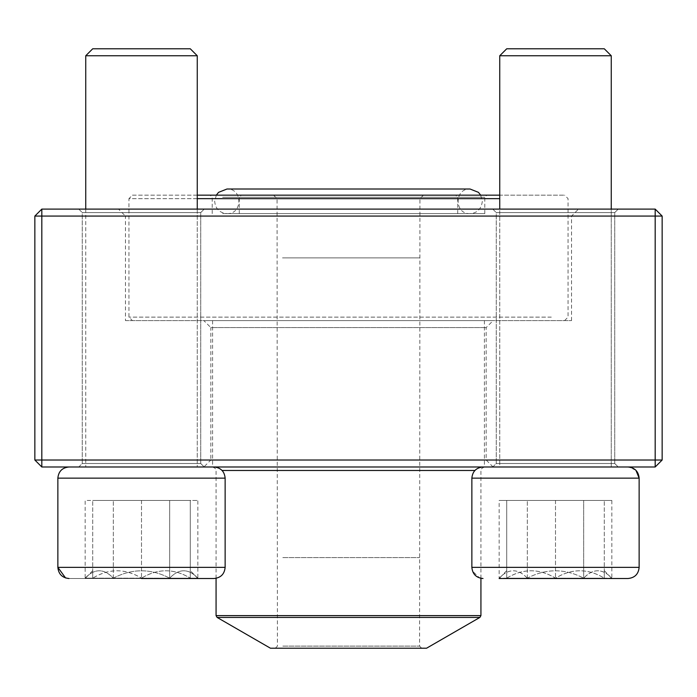 <?xml version="1.0" encoding="UTF-8"?>
<svg xmlns="http://www.w3.org/2000/svg" width="697" height="697" viewBox="0 0 697 697"><rect width="100%" height="100%" fill="white"/><g stroke="black" fill="none" stroke-linecap="round" stroke-linejoin="round"><path stroke-width="0.52" stroke-dasharray="3.48 2.61" d="M662.15 460.02L662.15 216.07L655.18 209.1L41.82 209.1L41.82 216.07L655.18 216.07L655.18 460.02L41.82 460.02L41.82 216.07L34.85 216.07L34.85 460.02L41.82 460.02L41.82 466.99L655.18 466.99L662.15 460.02L655.18 460.02L655.18 466.99M203.873 466.99L493.127 466.99L203.873 466.99L210.843 460.02L486.157 460.02L210.843 460.02L210.843 327.59L486.157 327.59L210.843 327.59L203.873 320.62L493.127 320.62L203.873 320.62M78.77 466.99L204.23 466.99L78.77 466.99L204.23 466.99L78.77 466.99L82.255 463.505L200.745 463.505L82.255 463.505L82.255 212.585L200.745 212.585L82.255 212.585L200.745 212.585L82.255 212.585L78.77 209.1L204.23 209.1L78.77 209.1L204.23 209.1L78.77 209.1L82.255 212.585L82.255 463.505L200.745 463.505L82.255 463.505L78.77 466.99M492.77 466.99L618.23 466.99L492.77 466.99L618.23 466.99L492.77 466.99L496.255 463.505L614.745 463.505L496.255 463.505L496.255 212.585L614.745 212.585L496.255 212.585L614.745 212.585L496.255 212.585L492.77 209.1L618.23 209.1L492.77 209.1L618.23 209.1L492.77 209.1L496.255 212.585L496.255 463.505L614.745 463.505L496.255 463.505L492.77 466.99M185.855 209.1L578.51 209.1L185.855 209.1M125.46 320.62L571.54 320.62L125.46 320.62L125.46 216.07L571.54 216.07L125.46 216.07L118.49 209.1M493.127 466.99L486.157 460.02L486.157 327.59L493.127 320.62M655.18 209.1L655.18 216.07L662.15 216.07M34.85 216.07L41.82 209.1M34.85 460.02L41.82 466.99M65.562 577.961L69.012 578.51L197.843 578.51L85.165 578.51L197.843 578.51L85.165 578.51L169.667 578.162C178.998 568.325 188.39 568.325 197.843 578.162L169.667 578.162L197.843 578.162C188.512 568.325 179.12 568.325 169.667 578.162C150.9 568.351 132.116 568.351 113.332 578.162C104.001 568.325 94.618 568.325 85.165 578.162C94.496 568.325 103.879 568.325 113.332 578.162L85.165 578.162L85.165 500.446L113.332 500.446L85.165 500.446M69.012 578.51L213.988 578.51C220.766 577.848 224.478 574.128 225.14 567.358L57.86 567.358M57.86 478.142L225.14 478.142L57.86 478.142L225.14 478.142L225.14 567.358M69.012 466.99L213.988 466.99L69.012 466.99M197.26 209.1L197.26 466.99L85.74 466.99L197.26 466.99L85.74 466.99L197.26 466.99L197.26 195.16L132.43 195.16L128.945 198.645L499.74 198.645M85.74 55.76L197.26 55.76L85.74 55.76L197.26 55.76L190.29 48.79L92.71 48.79M169.667 578.162L113.332 578.162C132.116 568.351 150.9 568.351 169.667 578.162L169.667 500.446L113.332 500.446L197.843 500.446L169.667 500.446L169.667 578.162M113.332 578.162L113.332 500.446L113.332 578.162M92.71 570.616L85.165 578.51L197.843 578.51L92.71 578.162C92.71 568.351 92.71 568.351 92.71 578.162C92.71 568.351 92.71 568.351 92.71 578.162L85.165 578.162L92.71 578.162C108.871 568.325 125.129 568.325 141.5 578.162C125.347 568.325 109.081 568.325 92.71 578.162L141.5 578.162C157.661 568.325 173.919 568.325 190.29 578.162C174.137 568.325 157.87 568.325 141.5 578.162L197.843 578.162L197.843 500.446M627.988 578.51L506.71 578.162C522.863 568.325 539.129 568.325 555.5 578.162L506.71 578.162L555.5 578.162C571.653 568.325 587.919 568.325 604.29 578.162L555.5 578.162L604.29 578.162C604.29 568.351 604.29 568.351 604.29 578.162C604.29 568.351 604.29 568.351 604.29 578.162C588.129 568.325 571.871 568.325 555.5 578.162C539.339 568.325 523.081 568.325 506.71 578.162L527.333 578.162C518.002 568.325 508.61 568.325 499.157 578.162C508.488 568.325 517.88 568.325 527.333 578.162L499.157 578.162L499.157 500.446L611.835 500.446L499.157 500.446M555.5 466.99L483.012 466.99L555.5 466.99M555.5 55.76L611.26 55.76L555.5 55.76M555.5 48.79L506.71 48.79L555.5 48.79M506.71 578.162C506.71 568.351 506.71 568.351 506.71 578.162C506.71 568.351 506.71 568.351 506.71 578.162L506.71 500.446L555.5 500.446L506.71 500.446L506.71 578.162M555.5 500.446L604.29 500.446L555.5 500.446L555.5 578.162L555.5 500.446M604.29 578.162L604.29 500.446L604.29 578.162M627.988 466.99L483.012 466.99L627.988 466.99M132.43 195.16L564.57 195.16L499.74 195.16L499.74 466.99L611.26 466.99L499.74 466.99L499.74 209.1M611.26 55.76L604.29 48.79L506.71 48.79L499.74 55.76L611.26 55.76L611.26 466.99L611.26 209.1M583.668 578.162L527.333 578.162C546.099 568.351 564.884 568.351 583.668 578.162C592.999 568.325 602.382 568.325 611.835 578.162L583.668 578.162L611.835 578.162C602.504 568.325 593.121 568.325 583.668 578.162C564.884 568.351 546.099 568.351 527.333 578.162L583.668 578.162L583.668 500.446L583.668 578.162M604.29 570.616L611.835 578.51L611.835 500.446M527.333 578.162L527.333 500.446L527.333 578.162M141.5 578.51L213.988 578.51M190.29 578.162C190.29 568.351 190.29 568.351 190.29 578.162C190.29 568.351 190.29 568.351 190.29 578.162L190.29 500.446L141.5 500.446L190.29 500.446L190.29 578.162M141.5 500.446L92.71 500.446L141.5 500.446L141.5 578.162L141.5 500.446M92.71 578.162L92.71 500.446L92.71 578.162M222.613 213.613L484.781 213.613L222.613 213.613M247.609 213.613L457.72 213.613L247.609 213.613M220.679 195.16L486.872 195.16L220.679 195.16M551.31 317.135L128.945 317.135L551.31 317.135M197.26 198.645L128.945 198.645L128.945 317.135L132.43 320.62L564.57 320.62L132.43 320.62M222.953 320.62L484.415 320.62L222.953 320.62M222.953 466.99L484.415 466.99L222.953 466.99M426.564 648.21L270.436 648.21M280.9 648.21L421.685 648.21L280.9 648.21M282.825 646.119L419.594 646.119L282.825 646.119M282.503 198.645L419.942 198.645L282.503 198.645M279.288 195.16L423.428 195.16L279.288 195.16M249.543 195.16L455.629 195.16L249.543 195.16M555.5 478.142L639.14 478.142L555.5 478.142M555.5 567.358L639.14 567.358L555.5 567.358M471.86 567.358L471.86 478.142L639.14 478.142L639.14 567.358L471.86 567.358L472.514 571.139L479.649 577.987L482.585 578.501M222.613 197.251L484.781 197.251L222.613 197.251M474.91 470.475L222.09 470.475M480.93 615.617L216.07 615.617M217.115 617.429L479.884 617.429M282.825 557.6L419.594 557.6L282.825 557.6M282.503 257.89L419.942 257.89L282.503 257.89M247.609 197.251L457.72 197.251L247.609 197.251M200.745 463.505L200.745 212.585L204.23 209.1L200.745 212.585L200.745 463.505L204.23 466.99L200.745 463.505M614.745 463.505L614.745 212.585L618.23 209.1L614.745 212.585L614.745 463.505L618.23 466.99L614.745 463.505M571.54 320.62L571.54 216.07L578.51 209.1M85.74 209.1L85.74 466.99L85.74 209.1M225.14 478.142C224.478 471.372 220.766 467.652 213.988 466.99M471.86 478.142C472.522 471.372 476.234 467.652 483.012 466.99M635.925 470.309L628.982 467.034M506.71 570.616L499.157 578.51M197.843 578.51L190.29 570.616M484.781 213.613L484.781 197.251L486.872 195.16M212.219 213.613L212.219 197.251L210.128 195.16M564.57 320.62L568.055 317.135L568.055 198.645L564.57 195.16M480.93 578.318L480.93 470.475C480.216 469.647 481.383 468.489 484.415 466.99L484.415 320.62M216.07 578.318L216.07 470.475C216.732 469.551 215.573 468.384 212.585 466.99L212.585 320.62M273.572 195.16L277.058 198.645L277.406 646.119L275.315 648.21M423.428 195.16L419.942 198.645L419.594 646.119L421.685 648.21M457.72 213.613L457.72 197.251L455.629 195.16M239.28 213.613L239.28 197.251L241.371 195.16M216.323 195.16L214.676 201.311C215.408 208.786 219.503 212.881 226.978 213.613L470.022 213.613C454.156 214.371 454.148 188.251 470.022 189.009L226.978 189.009C242.844 188.251 242.852 214.371 226.978 213.613L470.022 213.613C477.218 213.151 481.322 209.056 482.324 201.311L480.677 195.16"/><path stroke-width="1.05" d="M41.82 466.99L655.18 466.99L662.15 460.02L662.15 216.07L41.82 216.07L41.82 460.02L655.18 460.02L655.18 209.1L41.82 209.1L34.85 216.07L34.85 460.02L41.82 460.02L41.82 466.99L34.85 460.02M662.15 216.07L655.18 209.1M34.85 216.07L41.82 216.07L41.82 209.1M662.15 460.02L655.18 460.02L655.18 466.99M214.049 578.51L197.843 578.51M141.5 578.51L213.988 578.51C220.766 577.848 224.478 574.128 225.14 567.358L57.86 567.358L65.562 577.961M197.26 209.1L197.26 55.76L85.74 55.76L92.71 48.79L190.29 48.79L197.26 55.76L197.26 195.16L499.74 195.16L499.74 55.76L499.74 209.1M225.14 567.358L225.14 478.142L57.86 478.142C58.522 471.372 62.242 467.652 69.012 466.99C62.242 467.652 58.522 471.372 57.86 478.142L57.86 567.358C58.522 574.128 62.242 577.848 69.012 578.51M499.157 578.51L627.988 578.51C634.758 577.848 638.478 574.128 639.14 567.358C638.478 574.128 634.758 577.848 627.988 578.51M628.982 467.034L627.988 466.99C634.758 467.652 638.478 471.372 639.14 478.142L471.86 478.142L471.86 567.358C472.522 574.128 476.234 577.848 483.012 578.51L482.585 578.501M611.26 55.76L499.74 55.76L506.71 48.79L604.29 48.79L611.26 55.76L611.26 209.1M499.74 198.645L197.26 198.645M217.115 617.429L270.436 648.21L426.564 648.21L479.884 617.429L217.115 617.429L216.07 615.617L480.93 615.617L480.93 578.318M471.86 567.358L639.14 567.358L639.14 478.142L635.925 470.309M222.09 470.475L474.91 470.475M85.74 55.76L85.74 209.1L85.74 55.76L92.71 48.79M471.86 478.142C472.522 471.372 476.234 467.652 483.012 466.99M57.86 478.142L57.86 567.358M225.14 478.142C224.478 471.372 220.766 467.652 213.988 466.99M216.07 615.617L216.07 578.318M480.93 615.617L479.884 617.429M216.323 195.16L218.553 192.346L226.978 189.009L470.022 189.009L478.447 192.346L480.677 195.16"/></g></svg>
